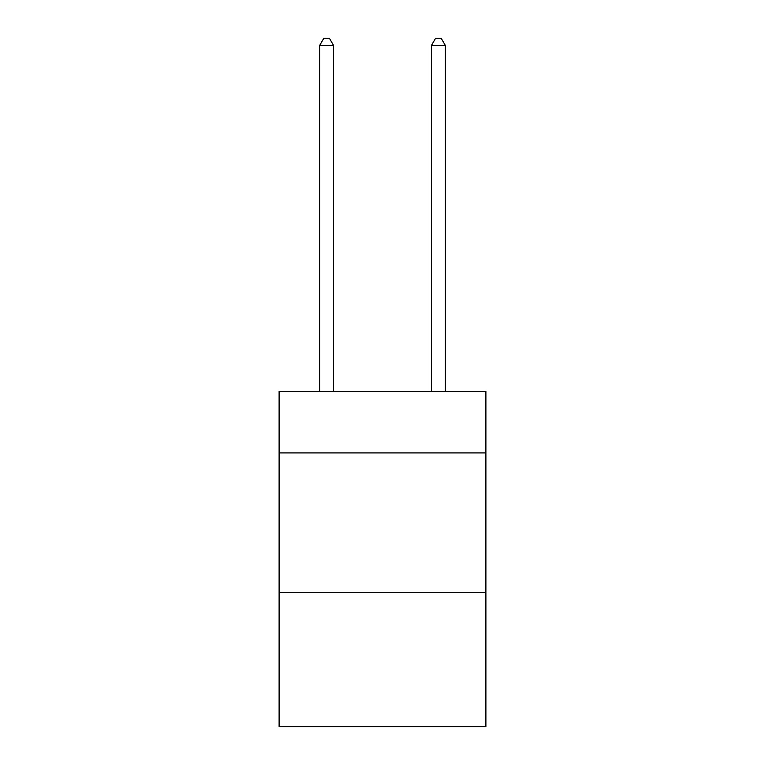 <?xml version="1.0" encoding="UTF-8"?>
<svg xmlns="http://www.w3.org/2000/svg" width="765" height="765" viewBox="0 0 765 765"><rect width="100%" height="100%" fill="white"/><g stroke="black" fill="none" stroke-linecap="round" stroke-linejoin="round"><path stroke-width="1.15" d="M485.89 452.918L485.89 391.441L279.11 391.441L279.11 452.918L485.89 452.918L485.89 726.75L279.11 726.75L279.11 452.918M485.89 592.626L279.11 592.626M333.597 391.441L333.597 45.518L319.627 45.518L319.627 391.441M319.627 45.518L323.825 38.25L329.409 38.25L333.597 45.518M445.373 391.441L445.373 45.518L431.403 45.518L431.403 391.441M431.403 45.518L435.591 38.25L441.176 38.25L445.373 45.518"/></g></svg>
